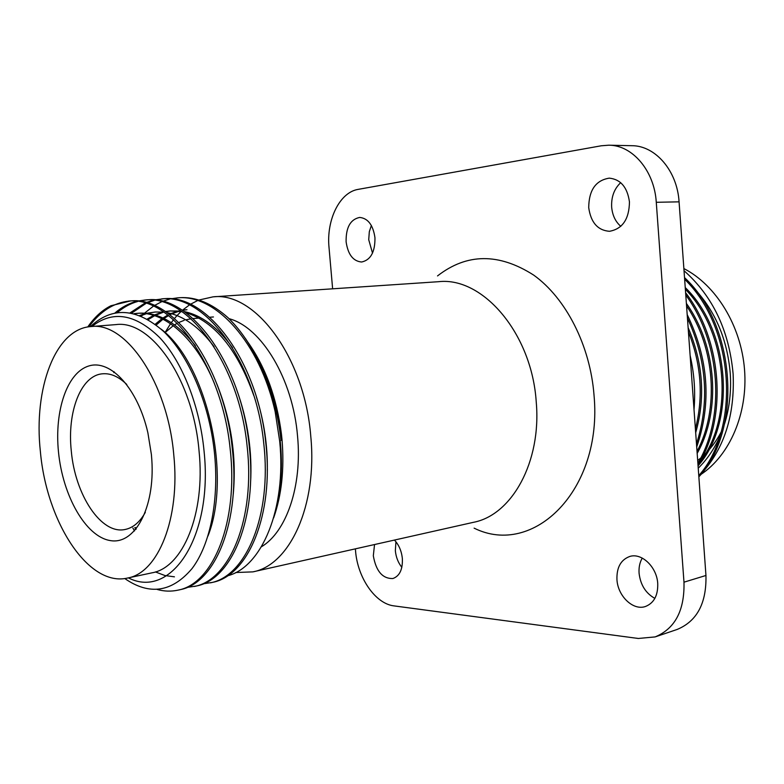 <?xml version="1.0" encoding="UTF-8"?>
<svg xmlns="http://www.w3.org/2000/svg" width="784" height="784" viewBox="0 0 784 784"><rect width="100%" height="100%" fill="white"/><g stroke="black" fill="none" stroke-linecap="round" stroke-linejoin="round"><path stroke-width="1.18" d="M683.873 268.569C716.076 285.121 741.037 325.644 744.526 369.489C748.024 413.344 729.777 455.396 700.759 474.565M694.879 289.227C715.518 311.62 727.307 339.609 730.227 373.184C731.413 391.04 729.502 408.013 724.485 424.095M719.555 437.08C714.018 449.33 706.913 459.698 698.23 468.185M684.03 270.725C712.774 296.166 729.14 330.564 733.118 373.939C734.902 414.648 724.543 447.654 702.043 472.938M684.52 277.605C736.235 325.605 742.497 429.965 698.858 476.858M698.769 475.643C740.615 428.515 734.559 327.487 684.638 279.251M685.618 292.765C722.583 340.628 727.405 418.146 698.015 465.186M697.887 463.354C725.484 416.676 720.839 342.49 685.775 295.039M687.176 314.551C708.569 358.886 711.745 403.035 696.702 446.978M696.486 443.94C709.785 402.143 706.766 360.179 687.431 318.049M690.126 355.515C694.252 373.537 695.555 391.579 694.016 409.64M693.183 397.978L690.998 367.598M151.39 454.495L151.831 460.022C155.007 508.395 134.564 545.203 110.113 540.548C85.672 536.53 62.759 495.86 58.496 452.064C54.282 410.894 67.061 372.429 88.866 365.961C110.564 359.062 137.827 388.472 147.882 432.807L151.39 454.495M126.773 384.464C118.668 376.594 110.544 373.047 102.4 373.811C80.811 375.516 67.003 411.933 71.295 451.025C75.088 494.9 101.195 534.737 124.989 529.504C133.006 527.926 139.787 522.222 145.324 512.364M372.518 253.105L368.725 239.718L369.323 231.672L371.361 225.508M374.958 237.719C375.134 251.958 370.685 260.053 361.62 262.013C353.123 261.248 347.959 254.506 346.107 241.776C345.881 227.448 350.409 219.324 359.709 217.433C368.039 218.315 373.115 225.077 374.958 237.719M654.865 598.388C645.722 593.282 640.459 584.893 639.078 573.202C638.695 567.449 639.754 562.402 642.253 558.081M657.737 583.58C658.06 595.487 653.944 603.131 645.399 606.512C633.129 610.873 617.772 596.075 616.949 579.592C616.577 567.44 620.859 559.727 629.797 556.454C641.724 552.583 656.914 567.067 657.737 583.58M620.81 226.341C615.469 221.725 612.422 215.316 611.657 207.113C611.187 196.941 614.195 188.797 620.693 182.672M629.454 201.89C629.18 219.138 622.525 228.938 609.472 231.3C597.751 230.388 590.832 222.499 588.715 207.623C588.911 190.13 595.762 180.3 609.276 178.144C620.644 179.32 627.367 187.229 629.454 201.89M401.839 567.332C398.154 562.706 395.989 557.159 395.342 550.672L395.94 541.773M394.43 540.068C398.919 544.86 401.565 551.044 402.359 558.6C402.78 569.478 399.615 576.122 392.872 578.533C382.553 578.798 376.036 571.203 373.321 555.768L374.536 544.537M235.739 572.526L252.899 571.869L473.536 522.301C511.883 515.029 541.607 461.864 536.236 401.957C531.885 333.543 482.807 276.605 438.638 281.691L213.013 296.852L198.803 300.066M474.124 528.142C533.189 557.62 602.896 490.5 594.037 395.312C590.234 345.499 565.911 298.185 533.718 275.125C498.889 252.86 466.823 253.124 437.531 275.919M252.899 571.869C289.717 565.225 317.549 505.464 310.787 436.423C304.79 357.592 255.29 291.452 213.013 296.852M197.725 300.507L190.424 304.29M189.405 304.947L182.554 310.16M181.045 311.513L177.057 315.56M176.39 316.295L174.499 318.5M173.529 319.705L171.314 322.626M170.549 323.704L165.032 332.553M261.405 546.801C286.415 531.934 302.32 486.051 297.557 436.306C292.981 379.133 261.464 327.104 229.055 318.686M199.048 318.088L193.05 318.559M191.002 318.784L185.759 319.862M184.191 320.333L178.83 322.489M177.302 323.263L174.548 324.86M173.303 325.674L165.061 332.583M179.752 297.704C195.716 296.626 211.807 303.3 228.046 317.716C250.155 339.325 265.854 370.636 275.155 411.669L279.702 441.284C286.562 508.836 261.67 567.391 227.517 575.799M141.463 316.226L142.668 314.982M143.58 314.07L144.227 313.463M144.53 313.169L153.399 306.172M154.419 305.525L161.553 301.781M162.572 301.36L169.677 299.076M170.687 298.841L177.752 297.842C215.62 294.186 259.69 342.294 275.155 411.669M131.653 313.13L146.079 303.359M147.108 302.889L154.321 300.321M155.35 300.056L162.523 298.861M154.311 299.958L163.552 298.782C206.956 293.226 258.044 361.992 265.845 443.44C273.969 514.686 248.205 575.956 212.327 582.404L203.193 583.825M130.115 312.836L145.03 303.045M146.059 302.595L153.282 300.203M161.494 298.92C204.879 293.363 255.966 362.208 263.787 443.754C271.93 515.088 246.196 576.407 210.347 582.845M117.326 312.561C123.676 307.191 130.458 303.496 137.661 301.487M138.709 301.203L146.01 299.958M144.971 300.017L147.049 299.88C190.228 294.304 241.266 363.756 249.234 445.988C257.495 517.901 231.976 579.631 196.333 586.011L187.023 587.432M115.003 312.943C121.726 307.181 128.929 303.31 136.602 301.35M137.651 301.095L144.952 300.017C188.111 294.441 239.149 363.982 247.127 446.302C255.408 518.312 229.928 580.091 194.314 586.461M136.171 529.014L135.416 527.554M88.053 326.918C94.746 317.687 102.371 310.631 110.907 305.75L130.252 300.997C173.195 295.411 224.165 365.569 232.299 448.575C240.698 521.184 215.453 583.384 180.046 589.676L177.988 590.146C171.049 591.646 164.091 591.42 157.143 589.441M128.135 301.144C171.039 295.548 222.009 365.795 230.153 448.899C238.581 521.595 213.366 583.855 177.988 590.146M127.498 578.053L151.959 572.839C182.819 567.734 205.496 513.814 199.077 451.241C193.236 379.917 151.185 319.549 115.954 324.605L91.022 326.556C55.292 328.712 33.369 388.658 40.386 451.594C46.54 521.997 88.425 587.294 127.498 578.053C158.035 573.035 180.359 518.518 173.793 455.073C167.766 382.768 125.871 321.489 91.022 326.556M128.38 577.867C170.687 599.75 213.209 537.481 204.085 451.349C199.793 405.789 182.172 361.522 159.554 337.473C135.211 313.786 112.661 310.131 91.914 326.487M124.734 578.523C149.44 595.624 171.872 592.312 192.031 568.586C210.455 544.351 219.598 498.761 214.208 450.535C208.72 402.123 188.67 355.485 163.572 331.387C136.622 307.916 112.249 306.328 90.444 326.605M247.969 342.314C265.56 367.147 276.723 397.762 281.456 434.16L282.015 439.638C284.435 469.077 281.642 495.155 273.636 517.881M280.986 440.373C276.585 401.183 264.727 367.216 245.402 338.472M87.749 326.967C94.423 317.275 102.136 310.199 110.907 305.75M88.935 326.781C100.332 311.248 113.758 302.673 129.193 301.085M355.368 548.849L355.544 550.848C357.533 577.73 375.389 603.837 394.058 605.895L638.284 638.47L655.13 636.912C675.073 628.67 684.687 610.422 683.981 582.179L656.277 202.292C654.405 170.775 632.414 145.06 608.776 145.197L601.259 145.785L358.268 189.356C339.658 192.227 326.232 219.932 329.025 247.519L332.632 288.816M134.025 313.678L136.886 313.365C164.062 310.895 195.922 338.12 214.375 383.386M174.44 576.838L164.963 575.544L155.389 571.928M139.699 315.511L145.275 313.571M146.314 313.306L155.604 311.993L163.974 312.179M134.544 530.925L132.868 528.034M113.807 372.635L114.072 371.685M147.225 319.059L153.635 315.354M154.654 314.874L161.788 312.316M162.798 312.061L163.542 311.885M165.365 311.522L169.912 310.944L182.104 311.709M185.563 312.512C214.62 321.626 237.405 349.399 253.908 395.842M155.203 324.253L161.974 318.667M162.974 317.971L167.903 315.021M169.315 314.306L169.991 313.982M170.99 313.531L178.007 311.091M179.007 310.846L180.379 310.542M182.211 310.209L185.994 309.768M280.211 440.922C282.75 466.117 281.191 489.353 275.547 510.639M161.151 329.133C206.839 363.756 232.182 475.682 207.946 536.07M134.456 313.796L137.935 313.306M136.886 313.365L138.984 313.218C158.437 312.071 177.223 322.91 195.363 345.734M216.864 384.003C231.202 420.244 236.66 456.974 233.25 494.204M140.591 315.864L146.324 313.708M147.353 313.414L154.575 312.081M166.992 312.63C183.858 315.942 199.557 327.291 214.071 346.675M236.65 389.599C247.793 420.567 252.419 451.819 250.537 483.356M135.838 529.425L134.828 527.661M148.205 319.617L154.683 315.687M155.693 315.178L162.807 312.444M165.659 311.718L170.922 310.885M169.912 310.944L181.182 311.081M184.25 311.581C201.762 315.335 217.844 327.389 232.495 347.753M256.378 396.89C264.13 421.449 267.765 446.106 267.295 470.861M156.222 325.027L163.013 319.186M164.013 318.471L168.599 315.57M169.981 314.815L171.02 314.296M172.019 313.816L179.017 311.209M180.016 310.934L180.712 310.758M182.466 310.376L186.984 309.709M263.718 372.233C272.587 391.579 278.496 412.227 281.456 434.16M608.776 145.197L631.816 145.697C655.395 145.569 677.268 170.853 679.071 201.841L705.953 575.476C706.6 603.268 696.966 621.271 677.062 629.483L655.13 636.912M697.672 460.453L700.808 457.954M703.023 456.004C710.147 449.477 716.174 441.519 721.084 432.151M705.09 301.595L700.122 296.283M688.421 331.799C701.308 364.286 703.63 396.684 695.418 429.005M686.559 305.878C715.341 348.037 719.261 409.856 697.025 451.388M685.363 289.257C728.101 332.534 734.392 418.352 699.74 462.237M698.064 465.823C736.176 422.988 730.708 331.436 685.236 287.552M697.162 453.377C721.172 411.306 717.076 346.205 686.382 303.447M695.682 432.719C705.61 397.802 703.091 362.776 688.127 327.643M683.981 582.179L705.953 575.476M679.071 201.841L656.277 202.292M213.454 316.961L209.72 317.255M179.761 297.704L177.752 297.842"/></g></svg>
